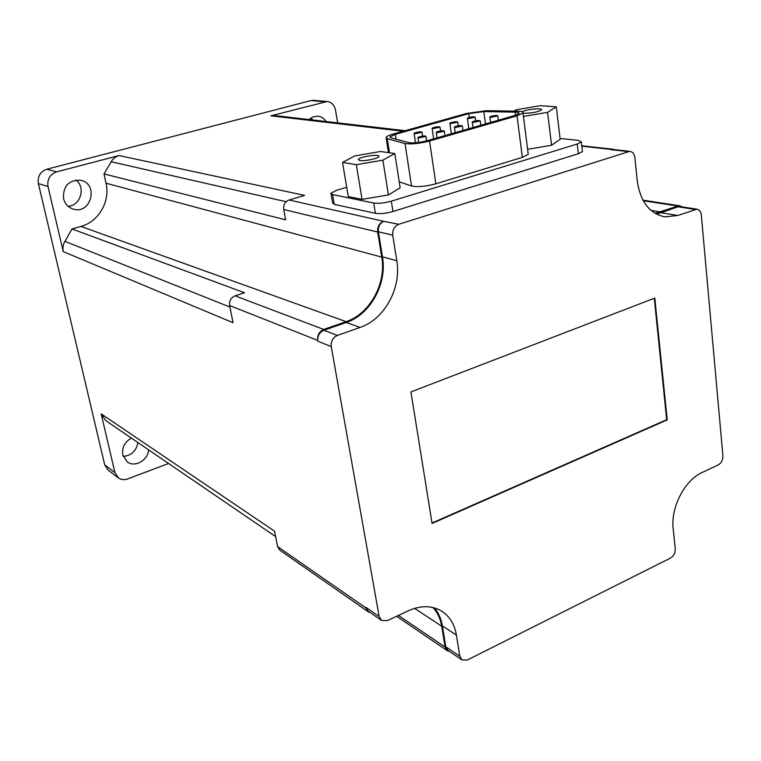<?xml version="1.0" encoding="UTF-8"?>
<svg xmlns="http://www.w3.org/2000/svg" width="761" height="761" viewBox="0 0 761 761"><rect width="100%" height="100%" fill="white"/><g stroke="black" fill="none" stroke-linecap="round" stroke-linejoin="round"><path stroke-width="1.14" d="M456.41 635.093C454.545 624.153 449.523 616.096 441.351 610.931C431.639 605.347 420.605 605.309 408.238 610.817L387.454 620.605L381.575 620.453L379.14 616.505L331.244 346.559C330.807 341.28 332.852 337.58 337.389 335.43L360.048 327.449C384.495 319.335 401.618 288.019 396.795 260.7L392.733 235.206C392.362 229.87 394.369 226.236 398.764 224.295L629.766 151.344C632.61 151.791 634.303 153.846 634.855 157.517L637.28 181.013C640.382 201.865 649.656 213.822 665.104 216.885L677.823 215.458L696.943 209.18C699.416 209.665 700.871 211.568 701.3 214.878L722.912 455.772C722.96 459.958 721.399 463.011 718.232 464.914L702.222 472.448C684.643 480.181 670.546 507.482 673.2 528.971L675.245 548.795C675.33 552.933 673.742 556.034 670.479 558.079L467.378 659.977L462.032 659.977L459.777 656.239L456.41 635.093L442.369 625.875L445.756 646.745L448.058 650.493M410.93 391.934L654.802 298.065L667.226 419.891L432.077 523.454L410.93 391.934M517.033 115.805L523.016 113.047C523.625 111.934 521.894 111.325 517.803 111.22L486.498 110.668L466.464 113.456L393.152 134.079C389.099 135.239 386.74 136.324 386.055 137.351L387.273 138.692L405.014 143.515C411.054 144.457 419.225 143.629 429.537 141.013L517.033 115.805L522.35 157.356L528.239 154.359L528.105 153.284M522.35 157.356L435.863 183.801C425.665 186.512 417.551 187.235 411.52 185.979L399.221 181.812M346.712 187.282L336.695 190.26L330.949 193.199L332.586 194.559L373.737 203.044C378.55 203.701 384.41 203.082 391.335 201.17L577.238 144.029L581.299 141.984L578.493 140.395L560.067 138.435M356.319 164.671L382.897 160.162L394.816 153.541L400.162 187.815L388.414 194.94L362.036 199.372L348.262 196.557L342.536 162.407L356.319 164.671L362.036 199.372M523.444 116.452L547.568 112.352L556.301 106.854L560.172 139.311L551.563 145.256L527.601 149.299M449.485 651.473L447.344 650.76L445.109 647.05L441.713 626.189L414.583 608.372M434.35 607.887C438.507 612.767 441.18 618.769 442.369 625.875M381.366 620.31L368.181 611.121L365.917 607.925L277.584 546.607L279.877 550.193L368.105 611.701M370.331 612.624L368.314 611.844L365.765 607.221L379.14 616.505M432.942 607.516C437.537 612.462 440.457 618.683 441.713 626.189M331.244 346.559L317.794 341.213L317.66 340.395C317.213 335.201 319.23 331.549 323.72 329.456L346.103 321.656L80.951 226.417L71.991 228.956L244.547 292.776L235.092 295.839C230.983 297.656 229.156 300.89 229.632 305.532L233.047 322.712L63.23 251.606L48.01 186.531C47.049 179.263 49.912 174.383 56.59 171.881L119.03 155.548L115.701 156.956L112.362 159.867L103.991 173.917L285.594 219.805L283.72 209.513C283.292 204.823 285.08 201.655 289.075 199.991L304.609 195.406L119.03 155.548M229.632 305.532L317.66 340.395C317.622 335.525 319.677 332.157 323.853 330.284L346.245 322.483C370.417 314.55 387.292 283.758 382.469 256.866L378.398 231.772C377.97 226.921 379.71 223.439 383.62 221.318M346.103 321.656C369.884 313.865 386.493 283.558 381.746 257.104L377.665 232.019C377.285 226.768 379.263 223.192 383.611 221.289L289.075 199.991M381.746 257.104L106.036 183.211L103.991 173.917M627.958 151.572L611.321 149.717L615.326 149.746M655.088 213.375L677.975 206.06L679.934 205.831L682.246 206.916M148.623 449.865C148.091 460.224 134.954 467.758 127.344 461.946L122.797 455.068C121.75 447.677 124.614 442.017 131.368 438.089M275.577 536.562L105.846 420.662L101.184 413.889L114.921 472.619L104.704 464.838L38.373 183.591C37.413 176.466 40.228 171.672 46.802 169.218L311.021 100.566L314.027 100.357M168.571 463.487L127.591 478.945C124.167 480.143 121.085 479.801 118.345 477.918L114.921 472.619M63.534 198.564C62.992 185.969 68.737 179.872 80.78 180.271C99.12 183.924 90.959 214.944 73.227 209.075C68.195 207.401 64.961 203.9 63.534 198.564M63.23 251.606L62.887 247.848L63.819 243.377L71.991 228.956M106.036 183.211C110.412 201.389 98.635 221.784 80.951 226.417M403.149 131.263L270.859 115.824L327.049 101.536C331.558 102.145 334.374 104.989 335.506 110.079L337.646 122.863M118.079 477.718L108.091 470.06L104.704 464.838M101.184 413.889L274.502 531.14L277.584 546.607M331.064 193.903L332.614 202.949L334.26 204.357L375.401 213.327C380.215 214.031 386.065 213.422 392.961 211.501L578.36 153.732L582.403 151.648L582.317 150.821M308.947 119.544L313.066 116.842L317.689 116.157C321.218 116.528 324.024 118.316 326.127 121.532M270.859 115.824L274.845 115.596M311.03 117.879L312.685 119.981M75.9 180.034C86.041 187.311 80.514 205.822 68.09 206.25M137.922 442.56C136.295 451.026 131.377 455.62 123.177 456.362M611.92 149.565L613.566 149.556M677.823 215.458L661.024 212.738L656.163 213.984M661.024 212.738L678.051 206.792L680.42 206.631M515.121 112.143L483.825 111.563L468.766 113.655L395.34 134.345L390.032 136.79L390.954 137.798L408.79 142.592C413.328 143.296 419.444 142.668 427.159 140.718L514.503 115.586L519.002 113.513C519.459 112.685 518.165 112.228 515.121 112.143L515.52 115.272M418.56 137.931L426.008 136.438C425.523 135.753 423.392 135.839 419.625 136.685L417.875 137.503L418.56 137.931M414.745 133.746L422.06 132.281C421.575 131.624 419.492 131.71 415.801 132.547L414.07 133.337L414.745 133.746M436.976 132.671L444.348 131.206C443.853 130.521 441.722 130.607 437.955 131.453L436.262 132.243L436.976 132.671M432.781 128.638L440.029 127.192C439.535 126.535 437.451 126.63 433.76 127.458L432.086 128.229L432.781 128.638M455.116 127.487L462.422 126.041C461.917 125.375 459.787 125.46 456.02 126.297L454.384 127.058L455.116 127.487M450.569 123.586L457.742 122.169C457.247 121.532 455.154 121.617 451.473 122.435L449.846 123.187L450.569 123.586M473 122.378L480.239 120.961C479.725 120.295 477.594 120.381 473.827 121.218L472.239 121.95L473 122.378M468.101 118.621L475.216 117.223C474.712 116.585 472.619 116.68 468.938 117.498L467.359 118.212L468.101 118.621M490.626 117.346L497.799 115.948C497.285 115.292 495.145 115.377 491.387 116.214L489.846 116.918L490.626 117.346M394.816 153.541L380.595 151.496L354.883 155.862L342.536 162.407M382.897 160.162L388.414 194.94M359.924 160.495C364.481 161.38 378.246 158.545 378.883 156.585C380.9 153.636 359.449 156.604 358.421 159.41L359.924 160.495M556.301 106.854L540.472 105.655L516.205 109.793L513.932 111.144M547.568 112.352L551.563 145.256M523.026 113.132L523.987 113.256C531.844 113.199 537.647 112.095 541.385 109.926C543.411 107.586 525.518 109.384 522.35 111.819M654.279 298.264L666.684 419.711L667.226 419.891M666.684 419.711L432.01 523.016M445.109 647.05L398.412 615.44M323.72 329.456L235.092 295.839M377.665 232.019L283.72 209.513M611.92 149.536L581.785 146.188M660.957 211.986L650.959 210.378M677.975 206.06L643.226 200.714M48.01 186.531L38.373 183.591M56.59 171.881L46.802 169.218M324.471 101.793L311.021 100.566M383.611 221.289L398.764 224.295M286.174 201.722L111.077 161.713M229.936 307.035L64.818 241.304M459.777 656.239L445.756 646.745M337.389 335.43L323.853 330.284M360.048 327.449L346.245 322.483M396.795 260.7L382.469 256.866M392.733 235.206L378.398 231.772M694.974 209.418L678.051 206.792M332.586 194.559L334.26 204.357M373.737 203.044L375.401 213.327M391.335 201.17L392.961 211.501M577.238 144.029L578.36 153.732M429.537 141.013L435.863 183.801M387.273 138.692L389.489 152.771M405.014 143.515L411.52 185.979M483.825 111.563L485.499 123.929M468.766 113.655L469.29 117.403M395.34 134.345L396.081 139.177M447.173 650.645L396.614 616.286M613.718 149.318L581.737 145.779M679.934 205.831L642.921 200.153M327.049 101.536L313.561 100.319M73.227 209.075L72.305 208.761M405.185 130.692L274.245 115.529M461.86 659.863L447.991 650.455M629.766 151.344L613.119 149.498M665.104 216.885L663.411 216.609M696.943 209.18L680.011 206.573M581.299 141.984L582.403 151.648M523.016 113.047L528.239 154.359M386.188 138.188L388.462 152.628M390.032 136.79L390.127 137.418M417.913 137.731L418.617 142.45M426.008 136.438L426.664 140.861M414.108 133.556L415.496 142.783M422.06 132.281L422.631 136.095M436.291 132.471L437.08 137.865M444.348 131.206L444.976 135.591M432.124 128.438L433.646 138.854M440.029 127.192L440.571 130.921M454.412 127.287L455.173 132.661M462.422 126.041L463.03 130.397M449.884 123.396L451.359 133.755M457.742 122.169L458.255 125.822M472.267 122.179L473.009 127.525M480.239 120.961L480.819 125.28M467.387 118.421L468.824 128.733M475.216 117.223L475.701 120.799M489.875 117.146L490.588 122.464M497.799 115.948L498.36 120.228M358.421 159.41L358.517 159.991"/></g></svg>
